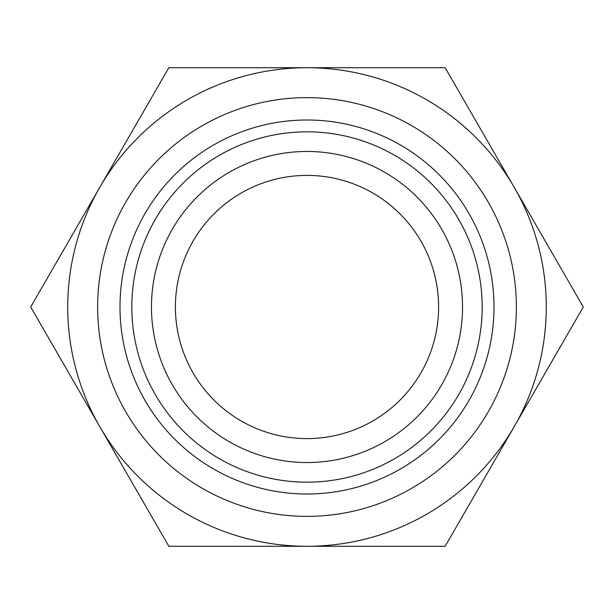 <?xml version="1.0" encoding="UTF-8"?>
<svg xmlns="http://www.w3.org/2000/svg" width="614" height="614" viewBox="0 0 614 614"><rect width="100%" height="100%" fill="white"/><g stroke="black" fill="none" stroke-linecap="round" stroke-linejoin="round"><path stroke-width="0.92" d="M438.603 307A131.603 131.603 0 0 1 307 438.603A131.603 131.603 0 0 1 175.397 307A131.603 131.603 0 0 1 307 175.397A131.603 131.603 0 0 1 438.603 307M462.534 307A155.534 155.534 0 0 1 229.237 441.696A155.534 155.534 0 0 1 229.237 172.304A155.534 155.534 0 0 1 462.534 307M516.374 307A209.374 209.374 0 0 1 202.313 488.322A209.374 209.374 0 0 1 202.313 125.678A209.374 209.374 0 0 1 516.374 307M307 546.283A239.283 239.283 0 0 1 99.775 187.362A239.283 239.283 0 0 1 514.225 187.362A239.283 239.283 0 0 1 307 546.283L168.85 546.283L30.7 307L168.85 67.717L445.15 67.717L583.3 307L445.15 546.283L307 546.283M307 482.182A175.182 175.182 0 0 1 155.288 219.413A175.182 175.182 0 0 1 458.712 219.413A175.182 175.182 0 0 1 307 482.182M494.001 307A187.001 187.001 0 0 0 307 119.999A187.001 187.001 0 0 0 119.999 307A187.001 187.001 0 0 0 307 494.001A187.001 187.001 0 0 0 494.001 307"/></g></svg>
